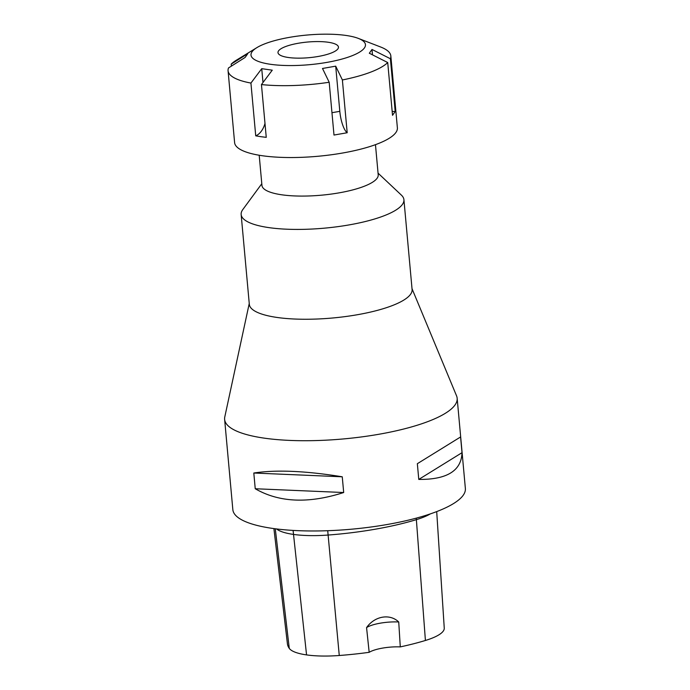 <?xml version="1.0" encoding="UTF-8"?>
<svg xmlns="http://www.w3.org/2000/svg" width="690" height="690" viewBox="0 0 690 690"><rect width="100%" height="100%" fill="white"/><g stroke="black" fill="none" stroke-linecap="round" stroke-linejoin="round"><path stroke-width="1.03" d="M231.366 66.137L231.185 64.144L247.788 53.656L245.105 57.46L228.511 67.939A81.722 21.149 -5.2 0 0 228.071 70.751L234.609 142.623A81.722 21.149 -5.2 0 0 317.909 156.276A81.722 21.149 -5.2 0 0 397.38 127.814L390.833 55.933A81.722 21.149 -5.2 0 0 386.443 49.913A81.722 21.149 -5.2 0 0 380.647 47.006L358.282 38.381A57.46 14.869 -5.2 0 0 306.877 35.061A57.46 14.869 -5.2 0 0 256.913 47.61A57.46 14.869 -5.2 0 0 304.557 65.076A57.46 14.869 -5.2 0 0 362.362 40.425A57.46 14.869 -5.2 0 0 358.282 38.381M390.393 58.745L395.197 111.521L392.524 115.325L387.72 62.54L369.322 53.242L371.996 49.447L390.393 58.745A81.722 21.149 -5.2 0 0 390.833 55.933M342.387 79.962L347.191 132.747L333.995 135.05L329.19 82.265L322.497 68.465L335.702 66.162L342.387 79.962A81.722 21.149 -5.2 0 0 387.72 62.54M262.994 82.507L261.734 68.672L272.257 70.173L261.45 84.568A81.722 21.149 -5.2 0 0 329.19 82.265M261.45 84.568L266.254 137.345L260.794 136.672L255.731 135.844L250.927 83.067L261.734 68.672M228.071 70.751A81.722 21.149 -5.2 0 0 250.927 83.067M256.913 47.61L236.472 60.125A81.722 21.149 -5.2 0 0 231.185 64.144M392.162 111.323A18.199 17.172 -144.9 0 0 395.197 111.521M371.996 49.447L372.488 54.838M335.702 66.162L339.808 111.332A18.199 5.313 -99.9 0 0 347.191 132.747M255.731 135.844A18.199 11.851 98.1 0 0 264.986 123.432M336.824 44.876A30.351 7.857 174.8 0 1 338.454 47.118A30.351 7.857 174.8 0 1 313.553 57.175A30.351 7.857 174.8 0 1 279.631 54.855A30.351 7.857 174.8 0 1 277.992 52.621A30.351 7.857 174.8 0 1 302.893 42.556A30.351 7.857 174.8 0 1 336.824 44.876M249.245 303.488L224.785 416.95A116.748 30.213 -5.2 0 0 224.63 419.408A116.748 30.213 -5.2 0 0 343.629 438.918A116.748 30.213 -5.2 0 0 457.159 398.251A116.748 30.213 -5.2 0 0 456.556 395.853L412.016 288.67M261.795 183.73L242.777 209.605A81.722 21.149 -5.2 0 0 241.146 214.495L249.323 304.342A81.722 21.149 -5.2 0 0 332.623 317.995A81.722 21.149 -5.2 0 0 412.094 289.524L403.917 199.686A81.722 21.149 -5.2 0 0 401.433 195.167L378.06 173.147M241.146 214.495A81.722 21.149 -5.2 0 0 324.447 228.157A81.722 21.149 -5.2 0 0 403.917 199.686M259.199 155.25L261.95 185.429A58.374 15.111 -5.2 0 0 321.454 195.184A58.374 15.111 -5.2 0 0 378.215 174.846L375.464 144.667M398.734 621.992A23.348 6.046 -5.2 0 0 366.562 627.607C374.67 616.015 389.867 613.375 398.734 621.992L400.286 646.892A23.348 6.046 -5.2 0 0 369.176 652.317L366.562 627.607M400.286 646.892A127.59 33.025 -5.2 0 0 425.411 640.475A52.871 13.688 -5.2 0 0 444.257 628.116L436.701 511.592M430.344 513.886A56.037 14.507 174.8 0 1 416.398 519.648A130.755 33.845 174.8 0 1 328.112 535.043A56.037 14.507 174.8 0 1 293.448 534.414A56.037 14.507 174.8 0 1 276.5 528.928M273.904 528.592L287.42 643.822A127.59 33.025 -5.2 0 0 289.274 648.384A52.871 13.688 -5.2 0 0 306.558 654.905A52.871 13.688 -5.2 0 0 339.264 655.5A127.59 33.025 -5.2 0 0 369.176 652.317M462.015 452.683C461.394 470.761 446.982 479.679 418.778 479.421L462.015 452.683L460.584 436.96L417.346 463.697L460.584 436.96M418.778 479.421L417.346 463.697M343.689 492.522C308.628 503.804 279.148 502.553 255.24 488.744L343.689 492.522L342.257 476.799C305.627 470.856 276.147 469.597 253.808 473.021L342.257 476.799M255.24 488.744L253.808 473.021M224.63 419.408L232.84 509.66A116.748 30.213 -5.2 0 0 351.848 529.17A116.748 30.213 -5.2 0 0 465.37 488.494L457.159 398.251M331.959 112.703L339.808 111.332M416.26 518.138L425.411 640.475M327.716 530.705L339.264 655.5M306.558 654.905L293.086 530.412M275.276 528.782L289.274 648.384"/></g></svg>
